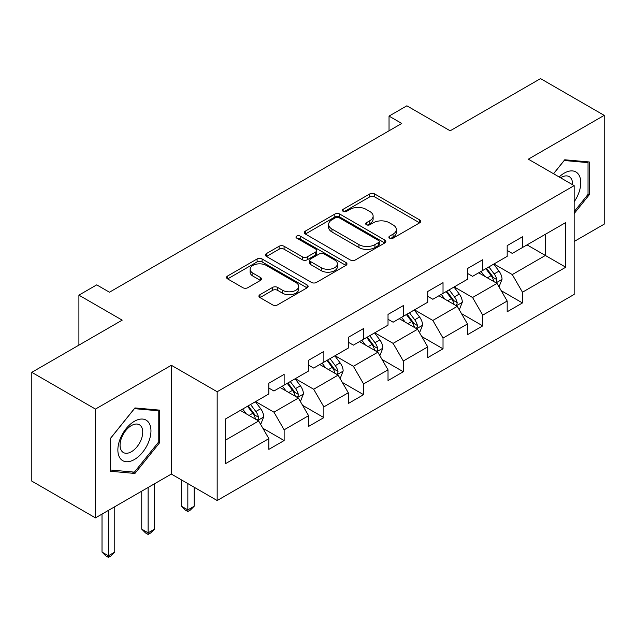 <?xml version="1.0" encoding="UTF-8"?>
<svg xmlns="http://www.w3.org/2000/svg" width="636" height="636" viewBox="0 0 636 636"><rect width="100%" height="100%" fill="white"/><g stroke="black" fill="none" stroke-linecap="round" stroke-linejoin="round"><path stroke-width="0.95" d="M389.622 238.158A2.472 1.431 0 0 0 393.12 238.158L419.673 222.823A3.538 2.043 0 0 0 420.714 221.384A3.538 2.043 0 0 0 419.673 219.937L374.691 193.964A3.538 2.043 0 0 0 369.691 193.964L343.138 209.3A2.472 1.431 0 0 0 342.406 210.309A2.472 1.431 0 0 0 343.138 211.319A2.472 1.431 0 0 0 346.636 211.319L350.07 209.331A11.313 6.527 0 0 1 366.066 209.331L369.818 211.502A11.313 6.527 0 0 1 373.125 216.113A11.313 6.527 0 0 1 369.818 220.732L366.376 222.719A2.472 1.431 0 0 0 365.652 223.729A2.472 1.431 0 0 0 366.376 224.739A2.472 1.431 0 0 0 369.874 224.739L373.316 222.751A11.313 6.527 0 0 1 389.312 222.751L393.056 224.921A11.313 6.527 0 0 1 396.371 229.532A11.313 6.527 0 0 1 393.056 234.151L389.622 236.139A2.472 1.431 0 0 0 388.898 237.149A2.472 1.431 0 0 0 389.622 238.158L389.622 236.139M259.965 294.683A3.538 2.043 0 0 0 258.932 296.13A3.538 2.043 0 0 0 259.965 297.569L272.59 304.859A3.538 2.043 0 0 0 277.59 304.859L307.085 287.83A3.538 2.043 0 0 0 308.118 286.391A3.538 2.043 0 0 0 307.085 284.944L262.096 258.971A3.538 2.043 0 0 0 257.095 258.971L227.601 276A3.538 2.043 0 0 0 226.567 277.439A3.538 2.043 0 0 0 227.601 278.886L242.849 287.687A3.538 2.043 0 0 0 247.849 287.687L260.466 280.397A3.538 2.043 0 0 0 261.507 278.958A3.538 2.043 0 0 0 260.466 277.511L252.905 273.146A9.453 5.462 0 0 1 250.139 269.29A9.453 5.462 0 0 1 255.974 264.242A9.453 5.462 0 0 1 266.277 265.427L295.899 282.527A9.453 5.462 0 0 1 298.666 286.391A9.453 5.462 0 0 1 292.83 291.431A9.453 5.462 0 0 1 282.527 290.247L277.59 287.4A3.538 2.043 0 0 0 272.59 287.4L259.965 294.683L259.965 297.569M574.157 241.497L604.2 224.15L604.2 115.362L540.544 78.61L450.153 130.801L406.865 105.807L389.041 116.102L401.769 123.448L109.464 292.21L96.728 284.864L78.904 295.152L78.904 345.133M95.456 409.083L95.456 517.871L171.338 474.058L171.338 365.279L95.456 409.083L31.8 372.33L122.191 320.147L78.904 295.152M171.338 365.279L217.17 391.736L574.157 185.633L574.157 294.42L217.17 500.524L217.17 391.736M604.2 115.362L528.325 159.175L574.157 185.633M350.317 259.981A3.538 2.043 0 0 0 355.317 259.981L384.812 242.952A3.538 2.043 0 0 0 385.845 241.513A3.538 2.043 0 0 0 384.812 240.066L339.823 214.094A3.538 2.043 0 0 0 334.822 214.094L305.336 231.122A3.538 2.043 0 0 0 304.294 232.569A3.538 2.043 0 0 0 305.336 234.008L350.317 259.981M297.696 238.691A2.472 1.431 0 0 1 300.208 239.041L300.208 236.099L345.944 262.509A3.538 2.043 0 0 1 346.978 263.948A3.538 2.043 0 0 1 345.944 265.395L316.458 282.424A3.538 2.043 0 0 1 311.457 282.424L266.468 256.443L266.468 253.557A3.538 2.043 0 0 0 265.435 255.004A3.538 2.043 0 0 0 266.468 256.443M266.468 253.557L279.093 246.275A3.538 2.043 0 0 1 284.085 246.275L302.331 256.809A3.538 2.043 0 0 0 307.331 256.809L315.702 251.975A3.538 2.043 0 0 0 316.736 250.528A3.538 2.043 0 0 0 315.702 249.089L296.71 238.118A2.472 1.431 0 0 1 295.986 237.109A2.472 1.431 0 0 1 297.513 235.789A2.472 1.431 0 0 1 300.208 236.099M95.456 517.871L31.8 481.118L31.8 372.33M262.875 428.267L284.133 440.541L284.133 429.809L308.579 415.698L308.579 426.43L323.859 417.613L323.859 406.881L348.297 392.77L348.297 403.502L363.577 394.678L363.577 383.945L388.024 369.834L388.024 380.567L403.304 371.742L403.304 361.01L427.742 346.898L427.742 357.631L443.022 348.814L443.022 338.082L467.468 323.97L467.468 334.703L482.74 325.878L482.74 315.146L507.186 301.035L507.186 311.767L522.466 302.943L522.466 292.21L565.754 267.223L565.754 222.528L545.378 234.294L545.378 255.465L565.754 267.223M284.133 440.541L268.861 449.366L268.861 438.633L225.573 463.628L225.573 418.933L268.861 393.938L268.861 383.214L284.133 374.389L284.133 385.122L308.579 371.011L308.579 360.278L323.859 351.454L323.859 362.186L348.297 348.075L348.297 337.342L363.577 328.526L363.577 339.258L388.024 325.139L388.024 314.415L403.304 305.59L403.304 316.323L427.742 302.211L427.742 291.479L443.022 282.654L443.022 293.387L467.468 279.276L467.468 268.543L482.74 259.726L482.74 270.459L507.186 256.34L507.186 245.615L522.466 236.791L522.466 247.523L565.754 222.528M280.063 387.475L298.395 398.057L273.949 412.168L255.616 401.586M268.861 388.063L273.949 391.005L284.133 385.122M273.949 412.168L284.133 429.809M298.395 398.057L308.579 415.698M319.781 364.539L338.114 375.129L313.675 389.24L295.335 378.651M308.579 365.128L313.675 368.069L323.859 362.186M313.675 389.24L323.859 406.881M338.114 375.129L348.297 392.77M359.507 341.612L377.84 352.193L353.393 366.304L335.061 355.723M348.297 342.2L353.393 345.133L363.577 339.258M353.393 366.304L363.577 383.945M377.84 352.193L388.024 369.834M399.225 318.676L417.558 329.257L393.112 343.368L374.779 332.787M388.024 319.264L393.112 322.206L403.304 316.323M393.112 343.368L403.304 361.01M417.558 329.257L427.742 346.898M438.943 295.74L457.284 306.329L432.838 320.441L414.505 309.851M427.742 296.328L432.838 299.27L443.022 293.387M432.838 320.441L443.022 338.082M457.284 306.329L467.468 323.97M478.67 272.812L497.002 283.394L472.556 297.505L454.223 286.923M467.468 273.401L472.556 276.334L482.74 270.459M472.556 297.505L482.74 315.146M497.002 283.394L507.186 301.035M527.045 244.876L545.378 255.465L512.282 274.569L493.949 263.988M507.186 250.465L512.282 253.406L522.466 247.523M512.282 274.569L522.466 292.21M171.338 474.058L217.17 500.524M389.041 116.102L389.041 130.801M225.573 440.104L258.669 420.992L240.336 410.411M258.669 420.992L268.861 438.633M501.208 290.668L522.466 302.943M461.482 313.604L482.74 325.878M421.763 336.539L443.022 348.814M382.037 359.467L403.304 371.742M342.319 382.403L363.577 394.678M302.593 405.339L323.859 417.613M574.157 213.585L589.302 194.735L589.302 161.973L564.736 159.779L553.527 173.723M110.354 471.26L134.927 473.454L159.493 442.887L159.493 410.125L134.927 407.93L110.354 438.498L110.354 471.26M588.03 194.004L589.302 194.735M158.221 442.147L159.493 442.887M132.328 471.952L134.927 473.454M390.607 238.508L393.056 237.093A11.313 6.527 0 0 0 396.371 232.474L396.371 229.532M373.125 216.113L373.125 219.054A11.313 6.527 0 0 1 369.818 223.673L367.37 225.088M419.633 222.854L374.691 196.906A3.538 2.043 0 0 0 369.691 196.906L344.124 211.669M384.764 242.984L339.823 217.035A3.538 2.043 0 0 0 334.822 217.035L305.375 234.032M378.563 242.523A2.472 1.431 0 0 0 379.287 241.513A2.472 1.431 0 0 0 378.563 240.503L339.075 217.703A2.472 1.431 0 0 0 335.577 217.703L331.952 219.794A11.313 6.527 0 0 0 328.637 224.413A11.313 6.527 0 0 0 331.952 229.032L358.942 244.614A11.313 6.527 0 0 0 374.938 244.614L378.563 242.523L378.563 245.464A2.472 1.431 0 0 0 379.287 244.455L379.287 241.513M328.637 224.413L328.637 227.354A11.313 6.527 0 0 0 331.952 231.973L331.952 229.032M378.563 245.464L374.938 247.555A11.313 6.527 0 0 1 358.942 247.555L331.952 231.973M266.516 256.475L279.093 249.217L279.093 246.275M316.736 250.528L316.736 253.47A3.538 2.043 0 0 1 315.702 254.917L307.331 259.75A3.538 2.043 0 0 1 302.331 259.75L284.085 249.217A3.538 2.043 0 0 0 279.093 249.217M300.208 239.041L345.897 265.419M321.267 267.74A9.453 5.462 0 0 0 331.571 268.925A9.453 5.462 0 0 0 337.406 263.876A9.453 5.462 0 0 0 334.639 260.021L324.201 253.995A3.538 2.043 0 0 0 319.2 253.995L310.829 258.828A3.538 2.043 0 0 0 309.796 260.267A3.538 2.043 0 0 0 310.829 261.714L321.267 267.74L321.267 270.682A9.453 5.462 0 0 0 331.571 271.858A9.453 5.462 0 0 0 337.406 266.818L337.406 263.876M309.796 260.267L309.796 263.209A3.538 2.043 0 0 0 310.829 264.656L310.829 261.714M321.267 270.682L310.829 264.656M298.666 286.391L298.666 289.332A9.453 5.462 0 0 1 292.83 294.373A9.453 5.462 0 0 1 282.527 293.188L277.59 290.342A3.538 2.043 0 0 0 272.59 290.342L260.013 297.6M250.139 269.29L250.139 272.232A9.453 5.462 0 0 0 252.905 276.088L252.905 273.146M260.418 280.428L252.905 276.088M307.037 287.862L262.096 261.913A3.538 2.043 0 0 0 257.095 261.913L227.648 278.91M499.014 286.876L502.043 279.244A9.54 5.509 -120 0 0 498.998 271.119L493.743 264.107M484.584 276.223L481.015 271.453M495.524 282.543L496.684 281.319L496.891 279.657A9.54 5.509 -120 0 0 494.156 273.917L488.901 266.897M486.516 268.281L492.344 276.064A4.857 2.806 60 0 1 493.226 277.542L496.891 279.657M485.848 268.662L491.103 275.682A9.54 5.509 60 0 1 493.838 281.422M574.157 201.803A23.405 13.515 120 0 0 578.553 193.527A23.405 13.515 120 0 0 577.106 172.809A23.405 13.515 120 0 0 559.163 176.975M586.456 161.719L588.03 162.633L588.03 194.377L574.157 211.637M553.574 173.755L564.227 160.503L588.03 162.633M572.527 184.694A16.027 9.254 120 0 0 569.22 176.633A16.027 9.254 120 0 0 560.594 177.802M134.411 459.51A23.405 13.515 120 0 0 150.963 430.842A23.405 13.515 120 0 0 134.411 421.286A23.405 13.515 120 0 0 117.867 449.954A23.405 13.515 120 0 0 134.411 459.51M131.398 451.743A16.027 9.254 120 0 0 141.868 437.624A16.027 9.254 120 0 0 139.411 424.776A16.027 9.254 120 0 0 131.398 425.571A16.027 9.254 120 0 0 120.935 439.691A16.027 9.254 120 0 0 123.392 452.538A16.027 9.254 120 0 0 131.398 451.743M110.608 438.268L134.411 408.654L158.221 410.777L158.221 442.521L134.411 472.143L110.608 470.012L110.561 438.244M156.647 409.87L158.221 410.777M459.295 309.812L462.324 302.18A9.54 5.509 -120 0 0 459.279 294.055L454.017 287.043M444.858 299.159L441.289 294.389M455.805 305.471L456.958 304.254L457.173 302.585A9.54 5.509 -120 0 0 454.438 296.845L449.183 289.833M446.79 291.209L452.625 298.992A4.857 2.806 60 0 1 453.508 300.47L457.173 302.585M446.13 291.598L451.385 298.61A9.54 5.509 60 0 1 454.112 304.35M419.569 332.747L422.598 325.115A9.54 5.509 -120 0 0 419.553 316.99L414.298 309.971M405.14 322.086L401.57 317.324M416.079 328.407L417.24 327.182L417.447 325.521A9.54 5.509 -120 0 0 414.72 319.781L409.465 312.769M407.072 314.144L412.899 321.927A4.857 2.806 60 0 1 413.782 323.406L417.447 325.521M406.404 314.526L411.659 321.546A9.54 5.509 60 0 1 414.394 327.286M379.851 355.675L382.88 348.043A9.54 5.509 -120 0 0 379.835 339.918L374.58 332.906M365.414 345.022L361.844 340.252M376.361 351.342L377.514 350.118L377.728 348.456A9.54 5.509 -120 0 0 374.994 342.717L369.739 335.697M367.346 337.08L373.181 344.863A4.857 2.806 60 0 1 374.063 346.342L377.728 348.456M366.686 337.462L371.941 344.481A9.54 5.509 60 0 1 374.668 350.221M340.125 378.611L343.154 370.979A9.54 5.509 -120 0 0 340.109 362.854L334.854 355.842M325.696 367.958L322.126 363.188M336.635 374.27L337.796 373.054L338.002 371.384A9.54 5.509 -120 0 0 335.275 365.644L330.02 358.632M327.627 360.016L333.455 367.791A4.857 2.806 60 0 1 334.337 369.27L338.002 371.384M326.96 360.397L332.215 367.409A9.54 5.509 60 0 1 334.949 373.149M187.835 483.591L187.835 509.905L194.203 506.232L194.203 487.263M194.203 506.232L190.379 510.056L187.835 511.519L185.291 510.056L181.467 506.232L181.467 479.91M181.467 506.232L187.835 509.905L187.835 511.519M300.407 401.547L303.436 393.915A9.54 5.509 -120 0 0 300.391 385.79L295.136 378.77M285.969 390.886L282.4 386.124M296.917 397.206L298.077 395.982L298.284 394.32A9.54 5.509 -120 0 0 295.549 388.58L290.294 381.568M287.901 382.944L293.737 390.727A4.857 2.806 60 0 1 294.619 392.205L298.284 394.32M287.241 383.325L292.496 390.345A9.54 5.509 60 0 1 295.223 396.085M148.116 487.47L148.116 532.841L154.476 529.16L154.476 483.797M154.476 529.16L150.66 532.984L148.116 534.455L145.565 532.984L141.749 529.16L141.749 491.143M141.749 529.16L148.116 532.841L148.116 534.455M260.68 424.474L263.709 416.842A9.54 5.509 -120 0 0 260.665 408.717L255.41 401.706M246.251 413.821L242.682 409.051M257.198 420.142L258.351 418.917L258.558 417.256A9.54 5.509 -120 0 0 255.831 411.516L250.576 404.496M248.183 405.879L254.01 413.662A4.857 2.806 60 0 1 254.901 415.141L258.558 417.256M247.515 406.261L252.77 413.281A9.54 5.509 60 0 1 255.505 419.021M108.39 510.406L108.39 555.769L114.758 552.096L114.758 506.725M114.758 552.096L110.934 555.92L108.39 557.39L105.846 555.92L102.022 552.096L102.022 514.079M102.022 552.096L108.39 555.769L108.39 557.39M393.056 237.093L393.056 234.151M366.376 224.739L366.376 222.719M369.818 223.673L369.818 220.732M343.138 211.319L343.138 209.3M369.691 196.906L369.691 193.964M374.691 196.906L374.691 193.964M419.673 222.823L419.673 219.937M305.336 234.008L305.336 231.122M334.822 217.035L334.822 214.094M339.823 217.035L339.823 214.094M384.812 242.952L384.812 240.066M358.942 247.555L358.942 244.614M374.938 247.555L374.938 244.614M284.085 249.217L284.085 246.275M302.331 259.75L302.331 256.809M307.331 259.75L307.331 256.809M315.702 254.917L315.702 251.975M345.944 265.395L345.944 262.509M272.59 290.342L272.59 287.4M277.59 290.342L277.59 287.4M282.527 293.188L282.527 290.247M260.466 280.397L260.466 277.511M227.601 278.886L227.601 276M257.095 261.913L257.095 258.971M262.096 261.913L262.096 258.971M307.085 287.83L307.085 284.944M496.064 282.853L501.979 279.435M494.156 273.917L498.998 271.119M487.375 277.837L491.103 275.682M456.338 305.781L462.261 302.362M454.438 296.845L459.279 294.055M447.649 300.764L451.385 298.61M416.62 328.717L422.535 325.298M414.72 319.781L419.553 316.99M407.93 323.7L411.659 321.546M376.894 351.652L382.816 348.234M374.994 342.717L379.835 339.918M368.204 346.636L371.941 344.481M337.175 374.58L343.09 371.162M335.275 365.644L340.109 362.854M328.486 369.564L332.215 367.409M297.449 397.516L303.372 394.097M295.549 388.58L300.391 385.79M288.76 392.499L292.496 390.345M257.731 420.452L263.654 417.033M255.831 411.516L260.665 408.717M249.042 415.435L252.77 413.281"/></g></svg>
